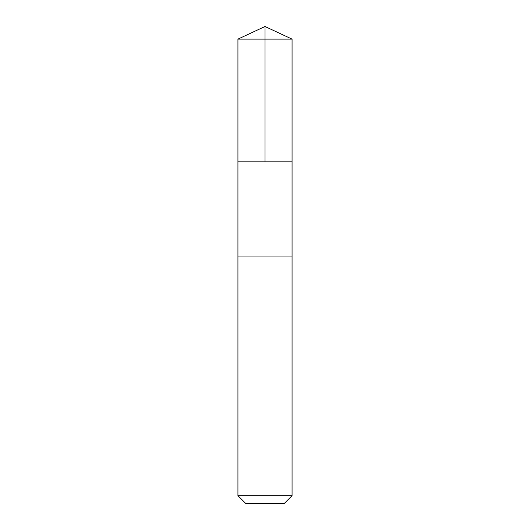 <?xml version="1.0" encoding="UTF-8"?>
<svg xmlns="http://www.w3.org/2000/svg" width="530" height="530" viewBox="0 0 530 530"><rect width="100%" height="100%" fill="white"/><g stroke="black" fill="none" stroke-linecap="round" stroke-linejoin="round"><path stroke-width="0.79" d="M239.997 161.829L292.063 161.829L292.063 39.121L237.937 39.121L237.937 161.829L292.063 161.829L292.063 256.964L237.937 256.964L237.937 161.829L239.997 161.829M292.063 256.964L237.937 256.964L237.937 495.689L292.063 495.689L292.063 256.964M292.063 495.689L284.252 503.5L245.748 503.5L237.937 495.689M265 161.829L265 26.5L237.937 39.121M265 26.5L292.063 39.121"/></g></svg>

